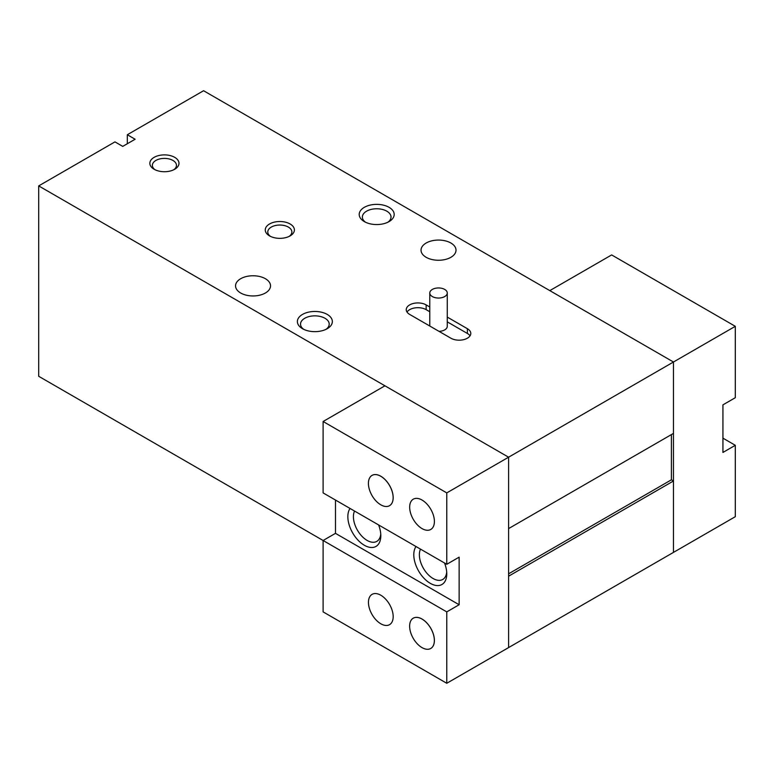 <?xml version="1.0" encoding="UTF-8"?>
<svg xmlns="http://www.w3.org/2000/svg" width="774" height="774" viewBox="0 0 774 774"><rect width="100%" height="100%" fill="white"/><g stroke="black" fill="none" stroke-linecap="round" stroke-linejoin="round"><path stroke-width="1.16" d="M173.744 169.767A12.045 6.956 0 0 0 176.462 165.365A12.045 6.956 0 0 0 169.032 158.931A12.045 6.956 0 0 0 155.893 160.441A12.045 6.956 0 0 0 152.372 165.365A12.045 6.956 0 0 0 155.09 169.767M174.721 169.254A14.571 8.417 180 0 1 154.113 169.254A14.571 8.417 180 0 1 154.113 157.354A14.571 8.417 180 0 1 174.721 157.354A14.571 8.417 180 0 1 174.721 169.254L174.721 169.254M289.157 236.399A12.045 6.956 0 0 0 291.875 231.997A12.045 6.956 0 0 0 284.445 225.573A12.045 6.956 0 0 0 271.306 227.072A12.045 6.956 0 0 0 267.785 231.997A12.045 6.956 0 0 0 270.503 236.399M290.134 235.886A14.571 8.417 180 0 1 269.526 235.886A14.571 8.417 180 0 1 269.526 223.986A14.571 8.417 180 0 1 290.134 223.986A14.571 8.417 180 0 1 290.134 235.886L290.134 235.886M387.832 222.254A14.329 8.272 0 0 0 391.025 217.039A14.329 8.272 0 0 0 382.182 209.396A14.329 8.272 0 0 0 366.566 211.196A14.329 8.272 0 0 0 362.367 217.039A14.329 8.272 0 0 0 365.56 222.254M389.061 221.606A17.492 10.101 180 0 1 364.331 221.606A17.492 10.101 180 0 1 364.331 207.326A17.492 10.101 180 0 1 389.061 207.326A17.492 10.101 180 0 1 389.061 221.606L389.061 221.606M326.009 329.337A14.329 8.272 0 0 0 329.202 324.132A14.329 8.272 0 0 0 320.349 316.489A14.329 8.272 0 0 0 304.733 318.278A14.329 8.272 0 0 0 300.535 324.132A14.329 8.272 0 0 0 303.727 329.337M327.228 328.698A17.492 10.101 180 0 1 302.499 328.698A17.492 10.101 180 0 1 302.499 314.418A17.492 10.101 180 0 1 327.228 314.418A17.492 10.101 180 0 1 327.238 328.698A17.492 10.101 180 0 1 327.228 328.698L327.238 328.698M450.894 257.307A17.492 10.101 180 0 1 431.834 259.493A17.492 10.101 180 0 1 421.037 250.166A17.492 10.101 180 0 1 426.155 243.026A17.492 10.101 180 0 1 445.214 240.83A17.492 10.101 180 0 1 456.012 250.166A17.492 10.101 180 0 1 450.894 257.307M265.405 292.998A17.492 10.101 180 0 1 246.345 295.184A17.492 10.101 180 0 1 235.548 285.858A17.492 10.101 180 0 1 240.675 278.717A17.492 10.101 180 0 1 259.735 276.531A17.492 10.101 180 0 1 270.523 285.858A17.492 10.101 180 0 1 265.405 292.998M432.337 296.568A8.746 5.05 0 0 0 441.867 297.661A8.746 5.05 0 0 0 447.266 292.998A8.746 5.05 0 0 0 444.702 289.428A8.746 5.05 0 0 0 435.182 288.334A8.746 5.05 0 0 0 429.783 292.998A8.746 5.05 0 0 0 432.337 296.568M447.266 292.998L447.266 326.318A8.746 5.05 180 0 1 439.013 331.359M671.406 434.591L671.406 479.812L673.467 481.002L508.595 576.195L508.595 647.586L673.467 552.394L673.467 362.009L673.467 433.401L508.595 528.594L508.595 457.202L673.467 362.009L203.572 90.722L127.323 134.744L135.111 139.243L122.747 146.383L114.958 141.884L38.7 185.905L508.595 457.202L384.939 385.81L323.106 421.501L323.106 492.903L446.772 564.294L446.772 492.893L323.106 421.501M671.406 479.812L508.595 573.815M38.7 185.905L38.7 376.29L323.106 540.494L323.106 611.886L446.772 683.278L446.772 611.886L323.106 540.494L335.481 533.354L335.481 500.043M673.467 481.002L673.467 552.394L735.3 516.693L735.3 445.302L722.935 438.161M429.783 311.748L426.155 309.658A11.658 6.734 0 0 0 407.008 312.038M447.266 317.088L467.38 328.698A11.658 6.734 180 0 1 470.795 333.459A11.658 6.734 180 0 1 463.597 339.67A11.658 6.734 180 0 1 450.894 338.209L409.669 314.418A11.658 6.734 180 0 1 406.253 309.658A11.658 6.734 180 0 1 413.451 303.437A11.658 6.734 180 0 1 426.155 304.898L429.783 306.988M470.041 335.839A11.658 6.734 0 0 0 467.38 333.459L447.266 321.849M127.323 143.741L127.323 134.744M446.704 572.092A19.369 11.184 60 0 1 442.757 579.455A19.369 11.184 60 0 1 427.829 574.269A19.369 11.184 60 0 1 419.373 554.774A19.369 11.184 60 0 1 420.505 549.124M444.557 563.017A23.317 13.458 60 0 1 446.772 573.815A23.317 13.458 60 0 1 430.276 583.325A23.317 13.458 60 0 1 413.79 554.774A23.317 13.458 60 0 1 416.006 546.531M380.75 534.012A19.369 11.184 60 0 1 376.803 541.384A19.369 11.184 60 0 1 361.874 536.189A19.369 11.184 60 0 1 353.418 516.693A19.369 11.184 60 0 1 354.55 511.053M378.612 524.936A23.317 13.458 60 0 1 380.818 535.734A23.317 13.458 60 0 1 364.331 545.254A23.317 13.458 60 0 1 347.845 516.693A23.317 13.458 60 0 1 350.051 508.45M409.63 626.185A17.492 10.101 60 0 1 413.248 618.184A17.492 10.101 60 0 1 426.726 622.867A17.492 10.101 60 0 1 434.359 640.466A17.492 10.101 60 0 1 430.741 648.477A17.492 10.101 60 0 1 417.263 643.784A17.492 10.101 60 0 1 409.63 626.185M413.297 618.165L413.248 618.184A17.492 10.101 60 0 1 413.297 618.165A17.492 10.101 60 0 1 426.764 622.847A17.492 10.101 60 0 1 434.398 640.446A17.492 10.101 60 0 1 430.779 648.448A17.492 10.101 60 0 1 430.76 648.457L430.741 648.477M368.414 483.402A17.492 10.101 60 0 1 372.033 475.4A17.492 10.101 60 0 1 385.51 480.083A17.492 10.101 60 0 1 393.144 497.682A17.492 10.101 60 0 1 389.516 505.683A17.492 10.101 60 0 1 376.048 501.001A17.492 10.101 60 0 1 368.414 483.402M372.071 475.371L372.033 475.4A17.492 10.101 60 0 1 372.071 475.371A17.492 10.101 60 0 1 385.549 480.054A17.492 10.101 60 0 1 393.182 497.653A17.492 10.101 60 0 1 389.564 505.664A17.492 10.101 60 0 1 389.545 505.674L389.516 505.683M368.453 602.365A17.492 10.101 60 0 1 372.071 594.364A17.492 10.101 60 0 1 385.549 599.047A17.492 10.101 60 0 1 393.182 616.646A17.492 10.101 60 0 1 389.564 624.657A17.492 10.101 60 0 1 376.087 619.964A17.492 10.101 60 0 1 368.453 602.365M409.669 507.173A17.492 10.101 60 0 1 413.297 499.172A17.492 10.101 60 0 1 426.764 503.855A17.492 10.101 60 0 1 434.398 521.453A17.492 10.101 60 0 1 430.779 529.464A17.492 10.101 60 0 1 417.302 524.772A17.492 10.101 60 0 1 409.669 507.173M446.772 492.893L508.595 457.202L508.595 647.586L446.772 683.278M446.772 611.886L459.137 604.746L459.137 557.154L446.772 564.294M459.137 604.746L335.481 533.354M735.3 326.318L611.644 254.927L549.811 290.618L673.467 362.009L735.3 326.318L735.3 397.71L722.935 404.85L722.935 452.442L735.3 445.302M426.155 304.898L426.155 309.658M467.38 328.698L467.38 333.459M429.783 326.028L429.783 292.998"/></g></svg>
